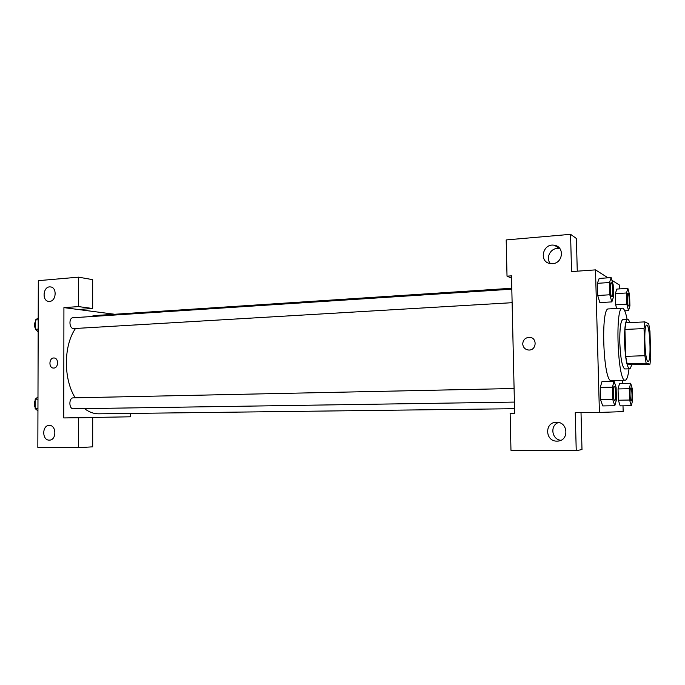 <?xml version="1.0" encoding="UTF-8"?>
<svg xmlns="http://www.w3.org/2000/svg" width="685" height="685" viewBox="0 0 685 685"><rect width="100%" height="100%" fill="white"/><g stroke="black" fill="none" stroke-linecap="round" stroke-linejoin="round"><path stroke-width="1.03" d="M648.01 361.457C644.765 361.594 643.429 324.21 646.708 325.101C650.005 324.202 651.478 362.108 648.121 361.466L648.01 361.457M650.75 357.476L649.954 331.317L648.746 323.842L644.893 321.89L644.046 328.577L644.868 355.703L646.135 363.23L649.971 364.214L650.75 357.476M644.046 328.577L624.925 329.442L625.705 356.354L644.868 355.703M646.135 363.23L627.083 363.812L631.33 364.78L649.971 364.214M627.083 363.812L625.705 356.354M624.925 329.442L625.885 322.798L644.893 321.89M629.738 322.618C629.027 320.34 628.308 319.201 627.58 319.201C625.371 320.511 624.36 328.32 624.557 342.628C625.311 358.546 626.963 367.28 629.506 368.83C630.286 368.761 630.953 367.408 631.501 364.771M629.506 368.83L624.694 368.95C622.151 366.972 620.516 358.264 619.805 342.817C619.617 328.535 620.653 320.743 622.922 319.433L627.58 319.201M629.01 368.847C628.136 376.168 626.861 379.961 625.174 380.235L625.02 380.226C617.647 381.476 614.89 306.272 622.374 308.173C624.069 308.31 625.645 311.992 627.083 319.227M625.174 380.235L611.123 380.552C603.228 381.81 600.505 307.068 608.503 308.926L622.374 308.173M602.038 381.476L600.248 387.419L600.582 399.74L602.714 405.922L614.805 405.751L616.449 399.663L616.106 387.505L614.102 381.202L612.416 387.162L612.767 399.552L614.805 405.751M619.54 383.48L618.05 388.943L618.375 400.22L620.182 405.871L631.322 405.708L632.683 400.134L632.358 388.994L630.662 383.249L629.267 388.712L629.601 400.04L631.322 405.708M609.804 294.781L597.705 295.509L597.371 283.325L597.705 295.509L599.854 302.59L611.859 301.897L613.52 296.845L613.178 284.814L611.166 277.622L609.462 282.528L609.804 294.781L611.859 301.897M599.187 278.427L597.371 283.325L599.187 278.418L611.166 277.622M608.049 277.836L595.496 269.881L599.418 412.438L623.17 411.625L622.999 405.82M622.357 383.429L622.271 380.303M619.634 288.907L619.523 285.106L611.91 280.285M627.888 288.394L616.834 289.07L615.327 293.659L615.652 304.816L616.688 308.481L615.652 304.816L626.801 304.2L628.539 310.63L629.917 305.921L629.592 294.901L627.888 288.394L626.475 292.983L626.801 304.2M577.267 271.183L576.393 238.491L570.571 234.321L571.547 271.585L595.496 269.881M559.859 248.586L557.247 248.424C549.944 248.724 545.585 258.45 550.432 263.588M552.504 263.665C563.027 263.374 564.825 246.694 554.482 245.298C542.794 242.721 538.419 262.09 550.329 263.571L552.504 263.665M511.558 278.11L507.02 276.166L506.189 239.93L570.571 234.321M599.418 412.438L575.246 412.687L576.239 450.679L510.967 450.285L510.128 413.355L514.658 413.303L511.507 275.85L507.02 276.166M581.017 412.627L581.993 449.557L576.239 450.679M558.558 422.499C549.798 425.257 551.588 439.419 560.835 440.301M556.973 441.131L557.479 441.114C569.458 440.969 568.199 421.455 556.28 422.294C544.352 422.183 545.046 441.551 556.973 441.131M514.658 413.235L510.128 413.355M529.565 337.337L529.573 337.337C525.395 337.542 523.109 339.743 522.723 343.93C523.109 339.743 525.395 337.542 529.565 337.337C537.605 337.594 536.56 350.78 528.572 350.018C525.053 349.513 523.1 347.483 522.723 343.93C523.1 347.483 525.053 349.513 528.572 350.018M514.555 408.705L98.768 413.817C93.845 413.86 89.093 412.13 84.503 408.628M75.204 397.814C63.32 378.976 63.499 345.617 75.487 328.509M89.589 316.658L94.958 315.554L511.789 288.248M512.123 302.693L73.415 328.594C69.091 328.432 68.68 317.729 72.995 317.746L511.815 289.173M514.401 402.086L73.346 408.791C68.774 409.091 68.714 397.677 73.278 397.857L514.092 388.506M63.765 417.936L63.919 307.625L78.518 306.589L78.535 277.16L38.309 280.662L37.838 447.416L78.424 447.665L78.45 417.781L63.765 417.936L130.647 416.797L130.638 413.423M114.626 314.269L63.919 307.625M53.721 368.059L53.533 368.059C48.447 368.179 48.9 357.613 53.969 357.998C58.91 357.895 58.662 368.128 53.721 368.059M49.568 301.4L48.918 301.4C41.588 301.203 43.087 285.97 50.339 286.912C57.197 287.101 56.444 301.263 49.568 301.4M49.269 440.13C41.948 440.464 41.922 425.222 49.234 425.428C56.564 424.905 56.761 440.258 49.414 440.13L49.269 440.13M53.969 357.998L53.969 357.998C48.9 357.613 48.447 368.179 53.541 368.059M78.176 417.687L92.689 417.542L92.689 446.834L78.424 447.665M92.689 417.542L78.45 417.781M78.244 309.5L92.672 308.498L92.663 279.643L78.535 277.16M92.672 308.498L78.518 306.589M37.983 396.915L35.2 399.227L35.166 408.594L37.94 410.914M35.2 399.227L37.975 399.167M35.166 408.594L37.949 408.551M35.175 407.532C33.95 405.152 33.959 402.771 35.192 400.4M38.197 317.968L35.432 319.972L35.406 329.262L38.163 331.848M35.432 319.972L38.197 319.792M35.406 329.262L38.172 329.1M35.406 328.62C34.19 326.128 34.199 323.774 35.423 321.539M631.219 400.956L631.185 400.956C629.875 401.256 629.455 387.684 630.782 387.993L630.817 387.984C632.127 387.659 632.546 401.23 631.219 400.956C629.909 401.256 629.498 387.684 630.817 387.984M619.54 383.497L630.662 383.249M629.601 400.04L618.375 400.22L618.05 388.943L629.267 388.712M618.375 400.22L620.182 405.854M628.402 305.93C627.143 305.57 626.655 292.786 627.914 293.06L627.931 293.06C629.241 292.683 629.849 306.178 628.53 305.947L628.402 305.93M615.652 304.816L615.327 293.659L626.475 292.983M624.746 310.827L628.539 310.63M628.496 305.955L628.436 305.93C627.177 305.57 626.689 292.786 627.948 293.06L627.948 293.06M614.65 400.554C613.092 400.879 612.647 386.049 614.231 386.383L614.265 386.383C615.832 386.023 616.286 400.853 614.702 400.554L614.702 400.554C613.135 400.879 612.69 386.049 614.265 386.383M602.038 381.485L614.102 381.202M612.767 399.552L600.582 399.74L600.248 387.419L612.416 387.162M600.582 399.74L602.714 405.905M611.714 296.759C610.215 296.314 609.676 282.425 611.166 282.708L611.183 282.708C612.741 282.288 613.452 297.025 611.876 296.793L611.714 296.759M597.371 283.325L609.462 282.528M611.842 296.793L611.748 296.759C610.258 296.305 609.718 282.417 611.2 282.7L611.166 282.708M554.482 245.298L559.654 248.544M557.479 441.114L559.14 440.883M50.339 286.912L50.964 287.006"/></g></svg>
